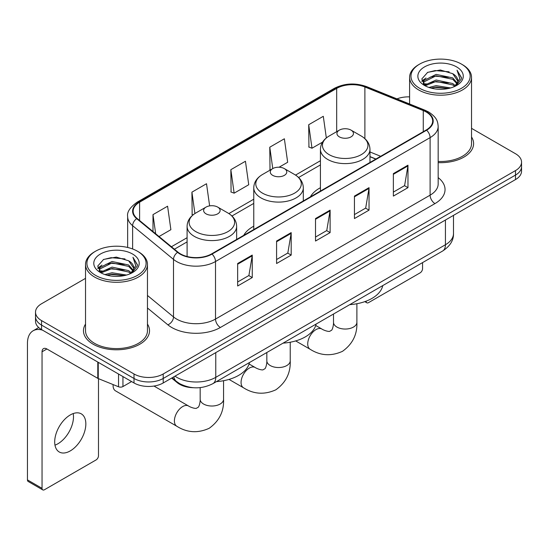 <?xml version="1.0" encoding="UTF-8"?>
<svg xmlns="http://www.w3.org/2000/svg" width="549" height="549" viewBox="0 0 549 549"><rect width="100%" height="100%" fill="white"/><g stroke="black" fill="none" stroke-linecap="round" stroke-linejoin="round"><path stroke-width="0.82" d="M253.762 226.209A36.474 21.054 0 0 0 243.742 235.336M320.424 187.717A36.474 21.054 0 0 0 310.405 196.844M375.791 159.1L369.971 156.74M193.447 387.711A20.642 11.92 180 0 1 177.203 382.639L171.679 378.076M85.527 278.357L41.559 303.748A20.642 11.92 0 0 0 35.513 312.175L35.513 321.165A20.642 11.92 0 0 0 41.559 329.592L134.011 382.969A20.642 11.92 0 0 0 163.211 382.969L515.504 179.571A20.642 11.92 0 0 0 521.55 171.144L521.55 166.649A20.642 11.92 0 0 1 515.504 175.076A20.642 11.92 0 0 0 521.55 166.649L521.55 162.154A20.642 11.92 0 0 0 515.504 153.727L471.536 128.342M35.513 312.175A20.642 11.92 0 0 0 41.559 320.602L134.011 373.979A20.642 11.92 0 0 0 163.211 373.979L163.211 378.474L515.504 175.076L163.211 378.474A20.642 11.92 0 0 1 134.011 378.474A20.642 11.92 0 0 0 163.211 378.474L163.211 382.969M41.559 320.602L41.559 325.097L134.011 378.474L41.559 325.097A20.642 11.92 0 0 1 35.513 316.67A20.642 11.92 0 0 0 41.559 325.097L41.559 329.592M85.527 324.082A33.029 19.071 0 0 0 83.469 330.718A33.029 19.071 0 0 0 93.138 344.202A33.029 19.071 0 0 0 129.139 348.334A33.029 19.071 0 0 0 149.527 330.718A33.029 19.071 0 0 0 147.461 324.082A33.029 19.071 0 0 1 149.527 330.718A33.029 19.071 0 0 1 129.139 348.334A33.029 19.071 0 0 1 93.138 344.202A33.029 19.071 0 0 1 83.469 330.718A33.029 19.071 0 0 1 85.527 324.082M426.216 112.01A22.022 12.716 180 0 1 432.66 121A22.022 12.716 180 0 1 426.216 129.989L211.626 253.878A22.022 12.716 180 0 1 178.013 252.183L137.133 218.475A22.022 12.716 180 0 1 133.153 211.18A22.022 12.716 180 0 1 139.604 202.19L336.688 88.403A22.022 12.716 180 0 1 364.886 86.982L423.272 110.582A22.022 12.716 180 0 1 426.216 112.01M426.6 111.783A22.571 13.032 0 0 0 423.588 110.322L365.202 86.721A22.571 13.032 0 0 0 336.297 88.183L139.213 201.963A22.571 13.032 0 0 0 136.687 218.653L177.567 252.362A22.571 13.032 0 0 0 212.017 254.105L426.6 130.209A22.571 13.032 0 0 0 426.6 111.783M237.655 263.513L237.655 285.988L252.259 277.561L252.259 255.086L237.655 263.513M237.655 282.001L248.903 275.509L252.197 255.834A5.504 3.177 -120 0 0 252.259 255.086M248.8 275.571L252.259 277.561M276.586 241.038L276.586 263.513L291.183 255.086L291.183 232.611L276.586 241.038M276.586 259.526L287.827 253.034L291.128 233.359A5.504 3.177 -120 0 0 291.183 232.611M287.731 253.096L291.183 255.086M393.365 173.614L393.365 196.089L407.969 187.662L407.969 165.187L393.365 173.614M393.365 192.102L404.613 185.61L407.907 165.935A5.504 3.177 -120 0 0 407.969 165.187M404.51 185.672L407.969 187.662M354.441 196.089L354.441 218.564L369.038 210.137L369.038 187.662L354.441 196.089M354.441 214.577L365.682 208.085L368.983 188.41A5.504 3.177 -120 0 0 369.038 187.662M365.586 208.146L369.038 210.137M315.51 218.564L315.51 241.038L330.114 232.611L330.114 210.137L315.51 218.564M315.51 237.051L326.758 230.559L330.052 210.885A5.504 3.177 -120 0 0 330.114 210.137M326.655 230.621L330.114 232.611M438.171 162.634A33.029 19.071 0 0 0 473.602 143.612A33.029 19.071 0 0 0 471.536 136.976A33.029 19.071 0 0 1 473.602 143.612A33.029 19.071 0 0 1 438.171 162.634M163.211 373.979L515.504 170.581A20.642 11.92 0 0 0 521.55 162.154M409.602 96.878A20.642 11.92 0 0 0 396.948 98.882M159.032 236.53L170.883 229.688L167.589 206.204L152.993 214.632L152.993 231.548M279.064 167.232L287.669 162.264L284.368 138.78L269.772 147.207L270.012 169.552M326.332 137.936L323.299 116.306L308.703 124.733L308.936 147.077M209.629 205.889L206.513 183.73L191.917 192.157L192.157 214.494M230.848 169.682L234.142 193.166L248.738 184.738L245.444 161.255L230.848 169.682L231.081 192.02M234.142 193.166L230.848 191.937M270.657 169.792L269.772 169.463M269.772 147.207L272.771 168.57M308.703 124.733L311.997 148.216L322.551 142.122M311.997 148.216L308.703 146.988M193.09 214.844L191.917 214.412M191.917 192.157L194.922 213.54M152.993 214.632L155.676 233.757M366.066 301.188L366.121 301.216A3.438 1.983 120 0 0 366.835 302.794A3.438 1.983 120 0 0 368.551 302.623L420.129 272.846A3.438 1.983 120 0 0 422.565 268.633L422.565 262.607M419.642 88.272A29.591 17.081 0 0 0 461.489 88.272A29.591 17.081 0 0 0 461.489 64.109L462.464 64.672A30.964 17.877 0 0 1 471.536 77.313A30.964 17.877 0 0 1 452.417 93.831A30.964 17.877 0 0 1 418.674 89.954A30.964 17.877 0 0 1 409.602 77.313A30.964 17.877 0 0 1 418.674 64.672L419.642 64.109A29.591 17.081 0 0 0 419.642 88.272M438.171 161.44A30.964 17.877 0 0 0 471.536 143.612L471.536 77.313M428.975 87.463L436.119 85.63L450.592 87.95M431.02 88.087L436.119 87.037L448.478 88.478L435.151 87.421L431.164 88.121M424.542 85.15L436.119 80.017L452.733 83.523L455.409 85.74M425.235 85.754L436.119 81.417L452.733 84.923L454.668 86.406M423.567 84.21L423.361 82.83L423.952 80.483L436.119 74.396L452.733 77.903L457.283 83.064M423.416 83.53L423.952 81.89L436.119 75.803L452.733 79.31L456.953 83.736M454.49 86.55A17.204 9.93 0 0 0 457.77 80.71A17.204 9.93 0 0 0 452.733 73.69L457.763 81.053M456.624 66.916A22.708 13.114 0 0 0 424.562 66.889A22.708 13.114 0 0 0 424.411 85.404A22.708 13.114 0 0 0 424.507 85.459A22.708 13.114 0 0 0 456.727 85.404A22.708 13.114 0 0 0 456.624 66.916M452.733 73.69L440.373 69.998L427.671 72.338L421.783 78.987L425.688 86.083M455.896 85.864L461.386 78.898L461.496 77.649L457.029 70.19L459.842 78.548L454.668 86.468M462.464 64.672L461.489 64.109A29.591 17.081 0 0 0 419.642 64.109M457.029 70.19L461.489 77.937M427.376 72.482L435.151 70.56L449.089 71.809M422.003 81.52L424.542 79.53M430.135 77.155L435.151 76.181L448.595 77.285M430.135 82.775L435.151 81.801L448.595 82.906M421.858 80.971L426.024 78.006M424.075 84.745L426.024 83.626M339.357 136.873A8.256 4.769 0 0 0 351.037 136.873A8.256 4.769 0 0 0 351.037 130.127L361.29 136.049A22.756 13.142 0 0 1 361.29 154.626A22.756 13.142 0 0 1 329.105 154.626A22.756 13.142 0 0 1 329.105 136.049C323.498 139.377 320.602 143.797 320.424 149.314A24.774 14.301 0 0 0 327.678 159.423A24.774 14.301 0 0 0 354.675 162.525A24.774 14.301 0 0 0 369.971 149.314C369.786 143.797 366.89 139.377 361.29 136.049L351.037 130.127A8.256 4.769 0 0 0 339.357 130.127A8.256 4.769 0 0 0 339.357 136.873M349.747 304.647A37.847 21.85 0 0 0 382.77 285.583M272.695 175.357A8.256 4.769 0 0 0 284.368 175.357A8.256 4.769 0 0 0 284.368 168.618L294.628 174.534A22.756 13.142 0 0 1 294.628 193.118A22.756 13.142 0 0 1 262.443 193.118A22.756 13.142 0 0 1 262.443 174.534C256.836 177.862 253.94 182.289 253.762 187.799A24.774 14.301 0 0 0 261.015 197.915A24.774 14.301 0 0 0 288.012 201.016A24.774 14.301 0 0 0 303.309 187.799C303.123 182.289 300.228 177.862 294.628 174.534L284.368 168.618A8.256 4.769 0 0 0 272.695 168.618A8.256 4.769 0 0 0 272.695 175.357M283.078 343.139A37.847 21.85 0 0 0 316.107 324.075M113.128 384.588A11.701 6.753 120 0 0 113.087 385.501A11.701 6.753 120 0 0 115.516 390.854L176.826 426.25A11.701 6.753 -60 0 1 175.028 416.876A11.701 6.753 -60 0 1 182.673 406.569A11.701 6.753 -60 0 1 188.52 405.986C189.172 406.569 193.66 408.6 196.24 408.381L198.381 407.145C199.863 405.018 200.351 400.118 200.172 399.267A11.701 6.753 180 0 0 203.597 404.037A11.701 6.753 180 0 0 220.142 404.037A11.701 6.753 180 0 0 223.567 399.267C224.067 411.373 219.264 421.049 209.169 428.295C197.846 433.422 187.065 432.736 176.826 426.25M206.033 213.842A8.256 4.769 0 0 0 217.706 213.842A8.256 4.769 0 0 0 217.706 207.103L227.959 213.026A22.756 13.142 0 0 1 227.959 231.603A22.756 13.142 0 0 1 195.773 231.603A22.756 13.142 0 0 1 195.773 213.026C190.174 216.354 187.278 220.773 187.092 226.284A24.774 14.301 0 0 0 194.353 236.399A24.774 14.301 0 0 0 221.35 239.501A24.774 14.301 0 0 0 236.64 226.284C236.461 220.773 233.565 216.354 227.959 213.026L217.706 207.103A8.256 4.769 0 0 0 206.033 207.103A8.256 4.769 0 0 0 206.033 213.842M216.416 381.624A37.847 21.85 0 0 0 249.445 362.56M73.209 413.569A22.022 12.716 -60 0 1 57.92 443.77A22.022 12.716 -60 0 1 54.982 445.143M70.272 450.901A22.022 12.716 120 0 0 84.656 431.493A22.022 12.716 120 0 0 81.279 413.85A22.022 12.716 120 0 0 70.272 414.941A22.022 12.716 120 0 0 55.881 434.341A22.022 12.716 120 0 0 59.258 451.992A22.022 12.716 120 0 0 70.272 450.901M122.942 376.58L122.942 386.551L131.582 381.562M42.589 330.182A27.525 15.894 -120 0 0 33.153 330.759A27.525 15.894 -120 0 0 27.45 343.358L27.45 479.895L42.047 488.322L42.047 351.785A6.883 3.973 60 0 1 43.474 348.636A6.883 3.973 60 0 1 46.912 348.979L97.791 378.35L97.791 362.059M42.047 488.322A3.438 1.983 120 0 0 42.76 489.893L28.164 481.466A3.438 1.983 -60 0 1 27.45 479.895M42.76 489.893A3.438 1.983 120 0 0 44.483 489.722L96.061 459.945A3.438 1.983 120 0 0 98.491 455.732L98.491 378.673M122.942 386.551A3.438 1.983 180 0 1 118.536 386.771L98.25 378.57A3.438 1.983 180 0 1 97.791 378.35M95.574 275.372A29.591 17.081 0 0 0 137.422 275.372A29.591 17.081 0 0 0 137.422 251.209L138.396 251.771A30.964 17.877 0 0 1 147.461 264.412A30.964 17.877 0 0 1 128.349 280.93A30.964 17.877 0 0 1 94.6 277.053A30.964 17.877 0 0 1 85.527 264.412A30.964 17.877 0 0 1 94.6 251.771L95.574 251.209A29.591 17.081 0 0 0 95.574 275.372M85.527 264.412L85.527 330.718A30.964 17.877 0 0 0 94.6 343.358A30.964 17.877 0 0 0 128.349 347.229A30.964 17.877 0 0 0 147.461 330.718L147.461 264.412M104.907 274.562L112.044 272.736L126.524 275.056M106.945 275.186L112.044 274.136L124.403 275.577M100.453 272.27L112.044 267.116L128.658 270.623L131.335 272.839M101.16 272.853L112.044 268.523L128.658 272.029L130.593 273.505M99.499 271.316L99.294 269.93L99.877 267.583L112.044 261.496L128.658 265.002L133.208 270.163M99.348 270.63L99.877 268.989L112.044 262.902L128.658 266.409L132.885 270.835M130.422 273.649A17.204 9.93 0 0 0 133.702 267.816A17.204 9.93 0 0 0 128.658 260.789L133.688 268.152M132.556 254.022A22.708 13.114 0 0 0 100.488 253.988A22.708 13.114 0 0 0 100.343 272.503A22.708 13.114 0 0 0 100.44 272.558A22.708 13.114 0 0 0 132.652 272.503A22.708 13.114 0 0 0 132.556 254.022M128.658 260.789L116.299 257.104L103.596 259.437L97.708 266.093L101.613 273.182M131.829 272.963L137.312 265.997L137.422 264.755L132.961 257.296L135.775 265.654L130.6 273.567M138.396 251.771L137.422 251.209A29.591 17.081 0 0 0 95.574 251.209M132.961 257.296L137.422 265.037M103.301 259.581L111.083 257.666L125.014 258.915M97.935 268.626L100.474 266.629M106.06 264.254L111.083 263.28L124.52 264.385M106.06 269.875L111.083 268.9L124.52 270.005M107.089 275.221L111.083 274.521L124.39 275.584M97.791 268.07L101.956 265.112M100 271.851L101.956 270.726M177.203 382.022L177.203 382.639M174.987 376.168A27.525 15.894 0 0 0 176.833 377.348A27.525 15.894 0 0 0 215.764 377.348L445.431 244.751A27.525 15.894 0 0 0 453.495 233.51C453.7 240.345 450.056 246.185 442.583 251.051L212.909 383.648A13.766 7.947 60 0 0 215.764 377.348L215.764 352.63M445.431 220.025L445.431 244.751A13.766 7.947 60 0 1 442.583 251.051M173.868 376.813A13.766 9.203 129.5 0 0 176.27 381.287L172.091 377.842M515.504 179.571L515.504 170.581M134.011 382.969L134.011 373.979M438.171 177.629A34.409 19.867 180 0 1 434.973 203.59L220.382 327.485A6.883 3.973 60 0 1 215.517 319.058L430.107 195.163A27.525 15.894 0 0 0 438.171 183.929L438.171 126.394A27.525 15.894 180 0 1 430.107 137.627A6.883 3.973 -120 0 0 426.6 130.209M220.382 327.485A34.409 19.867 180 0 1 171.727 327.485A34.409 19.867 180 0 1 167.87 324.83L147.461 308.003M177.567 252.362A6.883 4.605 129.5 0 0 173.505 259.396L173.505 316.931A27.525 15.894 0 0 0 176.593 319.058A27.525 15.894 0 0 0 215.517 319.058L215.517 261.523A27.525 15.894 180 0 1 173.505 259.396L132.625 225.687A27.525 15.894 180 0 1 127.649 216.574L127.649 247.469M438.171 126.394C437.725 121.665 437.285 117.726 428.68 112.003L425.063 110.246A6.883 3.225 112 0 0 423.588 110.322M425.063 110.246L366.677 86.646C355.278 82.611 344.463 83.194 334.217 88.403A6.883 3.973 60 0 1 336.297 88.183M139.213 201.963A6.883 3.973 -120 0 0 137.133 202.19C129.989 207.323 126.833 212.12 127.649 216.574M136.687 218.653A6.883 4.605 129.5 0 0 132.625 225.687L132.625 248.965M366.677 86.646A6.883 3.225 112 0 0 365.202 86.721M212.017 254.105A6.883 3.973 60 0 1 215.517 261.523L430.107 137.627L430.107 195.163A6.883 3.973 60 0 0 434.973 203.59M147.461 295.458L173.505 316.931A6.883 4.605 -50.5 0 1 167.87 324.83M139.604 202.19L139.604 220.506M423.272 110.582L423.272 131.685M364.886 86.982L364.886 138.643M380.663 156.287L369.971 151.963M336.688 88.403L336.688 131.671M320.424 160.727L295.54 175.09M253.762 199.212L228.878 213.582M187.092 237.703L171.425 246.748M315.51 219.277L330.052 210.885M354.441 196.803L368.983 188.41M393.365 174.328L407.907 165.935M276.586 241.752L291.128 233.359M237.655 264.227L252.197 255.834M356.891 303.741L356.891 322.29A11.701 6.753 180 0 1 353.467 327.067A11.701 6.753 180 0 1 336.921 327.067A11.701 6.753 180 0 1 333.497 322.29C333.675 323.141 333.188 328.048 331.706 330.169L329.565 331.404C326.984 331.63 322.503 329.592 321.851 329.016L315.73 325.482M356.891 322.29C357.392 334.396 352.595 344.072 342.494 351.319C331.171 356.445 320.39 355.766 310.151 349.274A11.701 6.753 -60 0 1 308.36 339.9A11.701 6.753 -60 0 1 315.998 329.592A11.701 6.753 -60 0 1 321.851 329.016M290.229 342.226L290.229 360.775A11.701 6.753 180 0 1 286.804 365.552A11.701 6.753 180 0 1 270.259 365.552A11.701 6.753 180 0 1 266.835 360.775C267.013 361.633 266.526 366.533 265.043 368.654L262.902 369.889C260.322 370.115 255.841 368.084 255.189 367.501L249.068 363.966M290.229 360.775C290.73 372.881 285.933 382.564 275.831 389.811C264.508 394.93 253.727 394.251 243.488 387.766A11.701 6.753 -60 0 1 241.697 378.391A11.701 6.753 -60 0 1 249.335 368.084A11.701 6.753 -60 0 1 255.189 367.501M42.047 351.785L46.912 348.979M98.25 362.319L98.25 378.57M118.536 386.771L118.536 374.034M212.909 383.648C201.833 389.214 190.757 389.214 179.688 383.648L176.27 381.287M453.495 233.51L453.495 215.373M334.217 88.403L137.133 202.19M320.424 164.913L298.622 177.499M253.762 203.404L231.959 215.99M187.092 241.889L174.417 249.212M375.941 159.011L369.971 156.595M366.835 302.794L364.831 301.641M423.361 83.97L423.361 82.83M409.602 104.001L409.602 77.313M310.151 349.274L295.685 340.922M369.971 162.463L369.971 149.314M320.424 191.066L320.424 149.314M339.357 130.127L329.105 136.049M333.497 314.028L333.497 322.29M243.488 387.766L229.022 379.414M303.309 200.948L303.309 187.799M253.762 229.551L253.762 187.799M272.695 168.618L262.443 174.534M266.835 352.52L266.835 360.775M113.087 384.575L113.087 385.501M223.567 380.711L223.567 399.267M236.64 239.433L236.64 226.284M187.092 256.5L187.092 226.284M206.033 207.103L195.773 213.026M188.52 405.986L153.981 386.05M200.172 387.621L200.172 399.267M33.153 330.759L38.718 327.54M99.294 271.069L99.294 269.93"/></g></svg>
